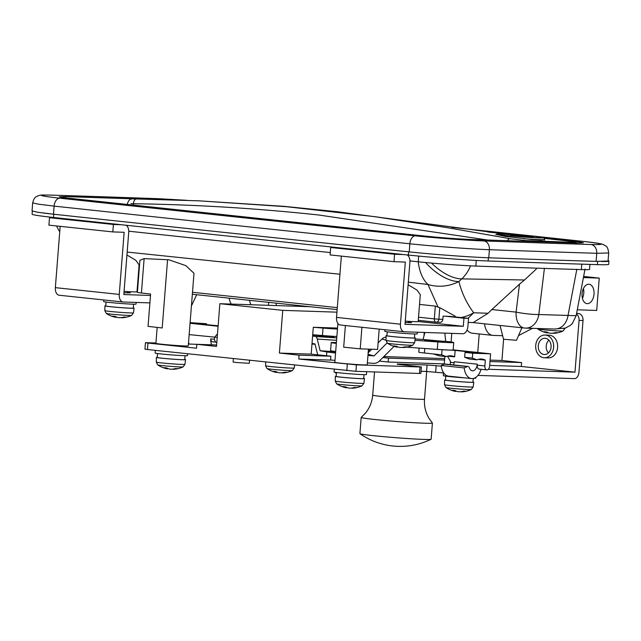 <?xml version="1.0" encoding="UTF-8"?>
<svg xmlns="http://www.w3.org/2000/svg" width="641" height="641" viewBox="0 0 641 641"><rect width="100%" height="100%" fill="white"/><g stroke="black" fill="none" stroke-linecap="round" stroke-linejoin="round"><path stroke-width="0.96" d="M588.807 284.235A9.743 5.953 -84 0 1 589.071 284.251A9.743 5.953 -84 0 1 593.983 294.355A9.743 5.953 -84 0 1 587.276 303.65A9.743 5.953 -84 0 1 587.012 303.634A9.743 5.953 -84 0 1 582.1 293.53A9.743 5.953 -84 0 1 588.807 284.235M583.446 288.514A9.743 5.953 -84 0 1 582.413 298.289M337.895 323.441L334.834 362.285A16.241 0.569 4.5 0 0 341.084 363.223A16.241 0.569 4.5 0 0 358.119 364.625A16.241 0.569 4.5 0 0 367.213 364.833L368.447 349.121M144.121 258.611L141.413 292.993A12.988 0.457 4.5 0 1 137.398 292.352L139.914 260.294L144.121 258.611L168.799 259.781L185.858 265.654L193.991 273.298L188.278 345.884A16.241 0.569 -175.5 0 1 179.184 345.675A16.241 0.569 -175.5 0 1 162.149 344.273A16.241 0.569 -175.5 0 1 155.899 343.336L157.157 327.399M418.525 317.207L434.326 318.881L435.335 306.094L439.774 307.688L438.869 319.218L442.843 319.354L443.099 316.117L451.04 316.502M439.774 307.688L455.054 316.117L455.663 316.999M577.285 309.803L596.699 310.452L599.247 278.098L583.406 277.569M345.395 325.54L343.688 347.182L360.226 348.848L361.917 327.295M360.226 348.848L377.597 349.433L379.192 329.121M405.264 321.117A16.241 0.569 -175.5 0 0 418.18 321.582L420.296 294.684L416.995 290.069L408.125 284.772M435.335 306.094L419.526 304.419M437.939 306.783L427.98 284.492L408.325 282.152M339.93 274.244L127.166 252.065M138.344 274.644L138.785 274.693M124.082 291.343A16.241 0.569 4.5 0 0 136.998 291.799L139.113 264.909L135.812 260.294L126.942 254.998M596.098 261.376L608.061 261.047L608.694 252.963L596.739 253.291A3265.446 113.962 -175.5 0 1 489.395 249.702C470.782 249.069 433.556 246.296 409.863 243.788A9761.436 340.667 -175.5 0 1 54.108 206.114L38.276 204.159L32.683 202.844L32.05 210.929L37.635 212.251L53.475 214.206A9761.436 340.667 4.5 0 0 409.222 251.881C432.867 254.381 470.198 257.161 488.762 257.786A3265.446 113.962 4.5 0 0 596.098 261.376L596.739 253.291A8.117 6.546 91.8 0 0 590.858 244.517C607.099 244.862 604.014 243.764 581.587 241.232A9753.312 340.387 4.5 0 0 451.977 227.403M186.739 200.312L158.087 198.694A3257.33 113.681 4.5 0 0 51.144 195.12C35.92 194.8 38.821 195.834 59.861 198.205A9753.312 340.387 4.5 0 0 415.312 235.848C435.712 238.011 467.754 240.391 483.779 240.936A3257.33 113.681 4.5 0 0 590.858 244.517M138.352 198.998L65.534 196.619L59.26 196.803L62.393 197.532L425.896 236.176C442.018 237.795 456.729 238.885 470.037 239.454L576.475 243.019L583.398 242.835L580.001 242.026L543.921 238.003M511.47 234.534L487.657 231.994M544.425 268.21L538.809 314.523L568.03 315.452L576.836 269.244M468.21 322.415L473.154 322.575L488.122 313.265L491.855 309.547L516.101 312.111L519.498 284.155L524.506 279.989L461.776 278.875L458.9 281.567C461.832 293.121 466.768 303.53 473.699 312.784L468.002 318.305M519.498 284.155L491.855 309.547M470.566 265.847A38.973 30.071 89.8 0 1 461.776 278.875A38.973 19.999 -133.1 0 1 431.513 263.066M524.506 279.989L536.277 269.084M589.928 264.404L589.544 269.372A42.218 1.474 -175.5 0 1 581.355 269.597A3247.586 113.337 -175.5 0 1 475.83 266.071A42.218 1.474 -175.5 0 1 418.236 261.792A38.973 23.068 -83.2 0 0 427.98 284.492A38.973 36.016 165.1 0 0 458.9 281.567A38.973 20.015 -133.1 0 1 425.56 262.522M488.122 313.265L473.699 312.784A38.973 36.176 142.5 0 1 460.991 317.559M472.818 322.567L524.362 328.024A16.241 9.927 96 0 1 516.101 312.111A16.241 1.803 6.9 0 0 538.809 314.523A16.241 12.932 91.9 0 1 525.548 328.104L554.649 329.033A16.241 13.084 91.8 0 0 568.03 315.452L576.163 315.701L585.033 269.02M570.298 240.832L570.218 241.256M65.574 197.965L65.534 196.619M418.685 256.088L418.236 261.792A9742.759 340.018 -175.5 0 1 409.928 260.927M330.283 252.562A9742.759 340.018 -175.5 0 1 128.745 231.209M167.573 259.685L162.197 327.968L148.055 326.381L150.603 294.027L141.413 292.993M583.622 276.439L599.247 278.098M442.843 319.354A3.245 2.564 91.9 0 1 440.183 322.327A3.245 2.564 91.9 0 1 440.03 322.319L436.353 322.199M43.179 213.012A58.459 2.043 4.5 0 0 53.804 214.246A9768.744 340.924 4.5 0 0 229.654 232.987A9768.744 340.924 4.5 0 0 408.686 251.833A58.459 2.043 4.5 0 0 422.731 253.203M32.33 211.161L32.09 214.206A58.459 2.043 4.5 0 0 53.556 217.483A9768.744 340.924 4.5 0 0 229.398 236.225A9768.744 340.924 4.5 0 0 408.437 255.062A58.459 2.043 4.5 0 0 488.146 260.983A3273.571 114.242 4.5 0 0 597.388 264.637A58.459 2.043 4.5 0 0 608.694 264.324L608.95 261.087A58.459 2.043 4.5 0 0 608.085 260.663M601.514 261.496A58.459 2.043 4.5 0 0 608.95 261.087M127.391 292.424L130.395 292.913L123.969 292.729M137.006 291.735L137.438 291.783M149.906 302.897L123.24 302.007A7.468 4.567 -84 0 1 123.04 301.991A7.468 4.567 -84 0 1 119.258 294.411L124.146 232.29L112.816 231.914L113.401 224.47L121.357 224.735M59.333 295.245A7.468 4.567 -84 0 1 59.132 295.229A7.468 4.567 -84 0 1 55.35 287.649L60.174 226.337M113.401 224.47L49.501 217.7L48.916 225.143L112.816 231.914M49.501 217.7L58.363 217.996M126.077 225.239A7.468 4.567 -84 0 1 128.713 232.443L123.825 294.564L150.491 295.461M408.573 322.207L411.578 322.687L405.152 322.503M418.188 321.51L463.323 326.293L463.956 318.2L468.531 318.361L467.89 326.445A7.468 4.567 -84 0 1 462.738 333.737L404.423 331.79A7.468 4.567 -84 0 1 404.223 331.774A7.468 4.567 -84 0 1 400.441 324.194L405.328 262.065L393.999 261.688L394.584 254.245L403.453 254.541M444.79 316.173L463.956 318.2M449.357 316.325L468.531 318.361M340.515 325.019A7.468 4.567 -84 0 1 340.315 325.003A7.468 4.567 -84 0 1 336.533 317.423L341.357 256.112M394.584 254.245L330.684 247.482L330.099 254.918L393.999 261.688M330.684 247.482L338.64 247.746M407.083 254.926A7.468 4.567 -84 0 1 409.895 262.217L405.008 324.346L463.323 326.293M103.778 299.956L103.65 301.55A16.241 0.569 4.5 0 0 114.571 302.945A16.241 0.569 4.5 0 0 132.623 304.179A16.241 0.569 4.5 0 0 136.028 304.098L136.156 302.44M115.861 316.75L115.813 317.335A25.928 15.849 -84 0 1 112.64 316.117A25.68 18.573 -47.9 0 0 115.196 316.39A25.928 15.849 96 0 0 118.377 317.607L119.739 317.712A25.928 20.504 91.9 0 0 124.025 317.047A25.68 14.447 63.4 0 0 125.027 317.127A25.68 14.447 63.4 0 0 126.013 317.111A25.928 20.504 91.9 0 1 122.495 317.744A25.985 25.985 0 0 0 131.573 315.42A12.716 0.441 -175.5 0 1 128.937 315.46A12.716 0.441 -175.5 0 1 111.149 314.138A12.716 0.441 -175.5 0 1 106.278 313.433L104.82 310.621A14.366 0.505 4.5 0 0 110.348 311.454A14.366 0.505 4.5 0 0 125.404 312.688A14.366 0.505 4.5 0 0 133.464 312.872L134.081 308.177A14.615 0.513 4.5 0 0 133.28 307.944M122.495 317.744A25.928 20.504 91.9 0 1 121.726 317.776L121.55 317.712M116.053 316.886A25.928 20.504 -88.1 0 0 116.462 317.023M105.765 305.781A14.615 0.513 4.5 0 0 104.94 305.885A14.615 0.513 4.5 0 0 110.573 306.735A14.615 0.513 4.5 0 0 125.884 307.992A14.615 0.513 4.5 0 0 134.081 308.177M133.576 304.203L133.272 308.113A13.806 0.481 -175.5 0 1 125.54 307.936A13.806 0.481 -175.5 0 1 111.069 306.751A13.806 0.481 -175.5 0 1 105.749 305.949L106.061 302.039M384.961 329.73L384.832 331.325A16.241 0.569 4.5 0 0 395.753 332.727A16.241 0.569 4.5 0 0 413.806 333.953A16.241 0.569 4.5 0 0 417.211 333.873L417.339 332.214M397.043 346.525L397.003 347.118A25.928 15.849 -84 0 1 393.822 345.9A25.68 18.573 -47.9 0 0 396.378 346.172A25.928 15.849 96 0 0 399.559 347.39L400.921 347.486A25.928 20.504 91.9 0 0 405.208 346.821A25.68 14.447 63.4 0 0 406.21 346.901A25.68 14.447 63.4 0 0 407.195 346.893A25.928 20.504 91.9 0 1 403.678 347.518A25.985 25.985 0 0 0 412.756 345.195A12.716 0.441 -175.5 0 1 410.12 345.235A12.716 0.441 -175.5 0 1 392.332 343.913A12.716 0.441 -175.5 0 1 387.46 343.207L386.002 340.395A14.366 0.505 4.5 0 0 391.531 341.228A14.366 0.505 4.5 0 0 406.586 342.47A14.366 0.505 4.5 0 0 414.647 342.647L415.264 337.951A14.615 0.513 4.5 0 0 414.463 337.719M403.678 347.518A25.928 20.504 91.9 0 1 402.909 347.55L402.732 347.494M397.236 346.669A25.928 20.504 -88.1 0 0 397.644 346.797M386.948 335.555A14.615 0.513 4.5 0 0 386.122 335.66A14.615 0.513 4.5 0 0 391.755 336.509A14.615 0.513 4.5 0 0 407.067 337.767A14.615 0.513 4.5 0 0 415.264 337.951M414.759 333.985L414.455 337.887A13.806 0.481 -175.5 0 1 406.723 337.719A13.806 0.481 -175.5 0 1 392.252 336.525A13.806 0.481 -175.5 0 1 386.932 335.724L387.244 331.814M191.419 305.941L196.683 294.724M500.02 325.444L503.546 339.257L516.494 340.275L521.894 327.767M545.307 338.304A8.117 6.418 91.9 0 1 551.084 346.845A8.117 6.418 91.9 0 1 544.401 354.513A8.117 6.418 91.9 0 1 544.041 354.489A8.117 6.418 91.9 0 1 538.272 345.948A8.117 6.418 91.9 0 1 544.946 338.28A8.117 6.418 91.9 0 1 545.307 338.304M535.724 345.451A11.37 8.99 -88.1 0 0 544.297 357.758A11.37 8.99 -88.1 0 0 553.624 347.342A11.37 8.99 -88.1 0 0 545.05 335.035A11.37 8.99 -88.1 0 0 535.724 345.451M544.297 357.758L548.271 357.886A11.37 8.99 -88.1 0 0 557.598 347.478A11.37 8.99 -88.1 0 0 549.025 335.171L545.05 335.035M576.62 313.313L578.43 313.505A6.498 5.136 91.9 0 1 583.03 320.516L579.055 320.388L574.985 372.157L521.301 366.476L521.606 362.59L501.927 360.506L503.594 339.289M579.055 320.388A6.498 5.136 -88.1 0 0 576.459 314.13M420.007 366.973L421.369 366.94L420.857 373.415L419.494 373.447L420.007 366.973L356.428 364.849L355.915 371.323L147.446 349.529L144.946 349.153L145.451 342.687L147.951 343.063L147.446 349.529M421.369 366.94L397.26 364.272M443.756 372.99L426.569 371.46L427.082 364.985L397.276 363.992M427.082 364.985L436.168 365.666L435.656 372.133M441.28 366.203L436.168 365.666M574.985 372.157L488.362 369.264M444.582 360.018L388.486 358.143L388.182 362.021L444.277 363.896M489.684 365.418L521.301 366.476M388.182 362.021L379.312 361.083M145.451 342.687L155.931 342.959M188.422 344.041L196.827 344.321L216.514 346.404L219.871 303.698L282.753 310.356L336.95 312.167M216.626 344.986L196.827 344.321L196.523 348.207L147.951 343.063M298.77 359.032L330.564 360.098L330.868 356.212L299.075 355.154L298.77 359.032L356.428 364.849M489.988 361.532L521.606 362.59M383.855 356.556L444.694 358.591M490.101 360.106L501.927 360.506M388.486 358.143L382.869 357.542M282.753 310.356L279.396 353.063L311.181 354.128L330.868 356.212M337.527 328.08L313.297 327.271L311.181 354.128M369.136 351.845L369.344 349.153M219.871 303.698L309.803 306.702M419.494 373.447L355.915 371.323M583.03 320.516L578.959 372.293A6.498 3.966 96 0 1 574.472 378.631L477.946 375.402M426.569 371.46L421.025 371.275M548.432 352.903A8.117 6.418 91.9 0 1 548.864 340.155M279.396 353.063L299.075 355.154M276.624 371.892L276.575 372.485A25.928 15.849 -84 0 1 273.403 371.267A25.68 18.573 -47.9 0 0 275.959 371.54A25.928 15.849 96 0 0 279.131 372.758L280.494 372.854A25.928 20.504 91.9 0 0 284.78 372.189A25.68 14.447 63.4 0 0 285.79 372.269A25.68 14.447 63.4 0 0 286.767 372.261A25.928 20.504 91.9 0 1 283.258 372.886A25.985 25.985 0 0 0 292.336 370.562A12.716 0.441 -175.5 0 1 289.7 370.602A12.716 0.441 -175.5 0 1 271.912 369.28A12.716 0.441 -175.5 0 1 267.041 368.575L265.582 365.763A14.366 0.505 4.5 0 0 271.111 366.596A14.366 0.505 4.5 0 0 286.166 367.838A14.366 0.505 4.5 0 0 294.219 368.022L294.604 365.114M283.258 372.886A25.928 20.504 91.9 0 1 282.481 372.926L282.312 372.862M276.816 372.036A25.928 20.504 -88.1 0 0 277.224 372.165M155.346 350.371L155.138 353.039A16.241 0.569 4.5 0 0 166.051 354.441A16.241 0.569 4.5 0 0 184.103 355.667A16.241 0.569 4.5 0 0 187.509 355.587L187.653 353.792M167.341 368.238L167.301 368.831A25.928 15.849 -84 0 1 164.12 367.614A25.68 18.573 -47.9 0 0 166.676 367.886A25.928 15.849 96 0 0 169.857 369.104L171.219 369.2A25.928 20.504 91.9 0 0 175.506 368.535A25.68 14.447 63.4 0 0 176.515 368.623A25.68 14.447 63.4 0 0 177.493 368.607A25.928 20.504 91.9 0 1 173.975 369.232A25.985 25.985 0 0 0 183.062 366.916A12.716 0.441 -175.5 0 1 180.417 366.948A12.716 0.441 -175.5 0 1 162.638 365.626A12.716 0.441 -175.5 0 1 157.758 364.921L156.3 362.109A14.366 0.505 4.5 0 0 161.828 362.942A14.366 0.505 4.5 0 0 176.884 364.184A14.366 0.505 4.5 0 0 184.945 364.368L185.561 359.673A14.615 0.513 4.5 0 0 184.768 359.441M173.975 369.232A25.928 20.504 91.9 0 1 173.206 369.272L173.03 369.208M167.541 368.383A25.928 20.504 -88.1 0 0 167.942 368.519M157.245 357.269A14.615 0.513 4.5 0 0 156.42 357.374A14.615 0.513 4.5 0 0 162.053 358.223A14.615 0.513 4.5 0 0 177.365 359.481A14.615 0.513 4.5 0 0 185.561 359.673M185.057 355.699L184.752 359.609A13.806 0.481 -175.5 0 1 177.02 359.433A13.806 0.481 -175.5 0 1 162.55 358.239A13.806 0.481 -175.5 0 1 157.229 357.438L157.542 353.528M443.556 372.974L443.348 375.642A16.241 0.569 4.5 0 0 465.246 377.902M455.559 390.842L455.511 391.435A25.928 15.849 -84 0 1 452.338 390.217A25.68 18.573 -47.9 0 0 454.894 390.489A25.928 15.849 96 0 0 458.067 391.707L459.429 391.803A25.928 20.504 91.9 0 0 463.715 391.138A25.68 14.447 63.4 0 0 464.725 391.218A25.68 14.447 63.4 0 0 465.703 391.21A25.928 20.504 91.9 0 1 462.193 391.835A25.985 25.985 0 0 0 471.271 389.512A12.716 0.441 -175.5 0 1 468.635 389.552A12.716 0.441 -175.5 0 1 450.847 388.23A12.716 0.441 -175.5 0 1 445.976 387.525L444.509 384.712A14.366 0.505 4.5 0 0 450.046 385.545A14.366 0.505 4.5 0 0 465.102 386.787A14.366 0.505 4.5 0 0 473.154 386.964L473.779 382.268A14.615 0.513 4.5 0 0 472.978 382.044M462.193 391.835A25.928 20.504 91.9 0 1 461.416 391.867L461.248 391.811M455.751 390.986A25.928 20.504 -88.1 0 0 456.16 391.114M445.463 379.873A14.615 0.513 4.5 0 0 444.638 379.977A14.615 0.513 4.5 0 0 450.262 380.826A14.615 0.513 4.5 0 0 465.582 382.084A14.615 0.513 4.5 0 0 473.779 382.268M473.258 378.486L472.97 382.204A13.806 0.481 -175.5 0 1 465.238 382.036A13.806 0.481 -175.5 0 1 450.759 380.842A13.806 0.481 -175.5 0 1 445.447 380.041L445.751 376.131M473.923 378.31A16.241 0.569 4.5 0 0 475.726 378.19L475.79 377.389M334.281 369.32L334.073 371.988A16.241 0.569 4.5 0 0 344.986 373.391A16.241 0.569 4.5 0 0 363.038 374.616A16.241 0.569 4.5 0 0 366.444 374.536L366.668 371.684M346.276 387.188L346.236 387.781A25.928 15.849 -84 0 1 343.055 386.563A25.68 18.573 -47.9 0 0 345.611 386.835A25.928 15.849 96 0 0 348.792 388.053L350.154 388.15A25.928 20.504 91.9 0 0 354.441 387.485A25.68 14.447 63.4 0 0 355.451 387.565A25.68 14.447 63.4 0 0 356.428 387.557A25.928 20.504 91.9 0 1 352.911 388.182A25.985 25.985 0 0 0 361.997 385.858A12.716 0.441 -175.5 0 1 359.353 385.898A12.716 0.441 -175.5 0 1 341.573 384.576A12.716 0.441 -175.5 0 1 336.693 383.871L335.235 381.058A14.366 0.505 4.5 0 0 340.764 381.892A14.366 0.505 4.5 0 0 355.819 383.134A14.366 0.505 4.5 0 0 363.88 383.318L364.497 378.623A14.615 0.513 4.5 0 0 363.703 378.39M352.911 388.182A25.928 20.504 91.9 0 1 352.141 388.222L351.965 388.158M346.469 387.332A25.928 20.504 -88.1 0 0 346.877 387.46M336.18 376.219A14.615 0.513 4.5 0 0 335.355 376.323A14.615 0.513 4.5 0 0 340.988 377.172A14.615 0.513 4.5 0 0 356.3 378.43A14.615 0.513 4.5 0 0 364.497 378.623M363.992 374.648L363.687 378.551A13.806 0.481 -175.5 0 1 355.955 378.382A13.806 0.481 -175.5 0 1 341.485 377.188A13.806 0.481 -175.5 0 1 336.164 376.387L336.477 372.477M547.334 332.318L547.294 332.903A25.928 15.849 -84 0 1 544.113 331.685A25.68 18.573 -47.9 0 0 546.669 331.958A25.928 15.849 96 0 0 549.85 333.176L551.212 333.28A25.928 20.504 91.9 0 0 555.499 332.615A25.68 14.447 63.4 0 0 556.508 332.695A25.68 14.447 63.4 0 0 557.486 332.679A25.928 20.504 91.9 0 1 553.968 333.312A25.985 25.985 0 0 0 563.054 330.988A12.716 0.441 -175.5 0 1 560.41 331.028A12.716 0.441 -175.5 0 1 542.631 329.706A12.716 0.441 -175.5 0 1 537.751 328.993L537.15 328.48M553.968 333.312A25.928 20.504 91.9 0 1 553.199 333.344L553.023 333.28M547.534 332.455A25.928 20.504 -88.1 0 0 547.935 332.591M488.194 240.103L318.914 215.023C256.68 208.325 194.864 204.567 133.464 203.734L130.9 203.566M544.642 239.774L541.276 240.127L531.028 239.446L504.715 236.297L496.142 234.43M566.291 240.8L544.313 238.372L566.428 240.808A4.872 3.069 -83.7 0 0 566.291 240.8C575.794 241.889 577.108 242.362 570.234 242.218A4.872 3.934 91.8 0 1 571.892 242.875M503.345 233.813L337.022 211.698L283.899 206.33L199.103 200.833L286.479 206.714L374.432 216.626L447.939 227.771L510.132 238.7L525.676 240.599L570.234 242.218M127.375 204.631L127.463 203.461C129.971 196.963 132.471 199.455 136.605 198.966A4.872 3.077 90.8 0 1 136.645 198.966L199.103 200.833M199.391 200.841L136.605 198.966A4.872 3.077 90.8 0 0 133.464 203.734L133.344 205.264M507.392 240.768A4.872 2.868 -79.7 0 1 510.132 238.7M249.581 300.325A16.241 9.927 96 0 0 250.919 304.731M231.257 304.074A16.241 9.927 -84 0 1 229.133 298.161M484.54 323.809A16.241 9.927 96 0 0 492.689 335.371L472.241 333.208A16.241 9.927 -84 0 1 467.073 329.947M502.64 335.724L493.121 335.403A16.241 9.927 96 0 1 492.689 335.371M518.529 335.572A16.241 9.927 96 0 0 519.018 335.339L532.519 328.336M510.837 235.135L533.104 237.178L510.837 235.135M315.084 344.257A22.731 0.793 -175.5 0 1 311.975 344.033M315.003 327.327A22.731 0.793 4.5 0 0 328.456 328.096L337.503 328.4M336.862 336.501A19.486 0.681 -175.5 0 1 322.439 335.515L323.024 328.08A19.486 0.681 4.5 0 0 337.446 329.057M323.024 328.08L313.297 327.279M326.453 328.016L335.011 328.312M312.712 334.722L322.439 335.515M424.614 340.099L431.313 341.124L444.037 341.629M333.729 352.157A11.53 0.401 4.5 0 0 333.56 352.213A11.53 0.401 4.5 0 0 335.596 352.606M453.74 342.534L453.155 349.978A19.486 0.681 -175.5 0 1 450.022 350.098A19.486 0.681 -175.5 0 1 437.282 349.393L437.867 341.957A19.486 0.681 4.5 0 0 450.607 342.655A19.486 0.681 4.5 0 0 453.74 342.534A19.486 0.681 4.5 0 0 445.399 341.316M312.023 343.44L315.011 343.961L317.688 354.818M333.769 351.653L320.131 350.755L317.255 339.057A7.468 2.588 -86.2 0 0 315.596 336.517L312.608 335.996M330.62 336.132L333.841 336.757L325.548 336.453L312.688 335.051M423.068 339.498L415.136 338.929M437.867 341.957L414.951 340.299M406.466 347.174L437.282 349.393M320.131 350.755L326.814 351.917A19.486 0.681 4.5 0 0 335.564 352.967M367.95 355.459L374.072 355.907L368.038 354.289M367.365 362.902L373.487 363.343A7.468 7.331 105 0 0 379.192 361.212L394.079 346.38M330.572 359.946A19.486 0.681 4.5 0 0 334.979 360.41M387.1 342.927L374.072 355.907M386.002 340.171L381.948 339.081L378.11 342.903M371.756 349.233L368.158 352.822M381.948 339.081A7.468 7.331 -75 0 1 386.09 337.006M249.533 360.346L249.293 363.311L236.233 362.51L233.108 362.037L233.38 358.631M336.429 373.094L335.355 372.87L335.403 372.325M336.325 343.376A14.615 0.513 -175.5 0 1 331.221 342.59A14.615 0.513 -175.5 0 1 336.381 342.606M335.684 351.468A14.615 0.513 -175.5 0 1 330.588 350.675L331.221 342.59M424.51 399.175A25.985 0.905 4.5 0 1 409.96 398.846A25.985 0.905 4.5 0 1 382.717 396.603A25.985 0.905 4.5 0 1 372.709 395.096C372.109 402.035 369.585 408.173 365.13 413.501L361.204 417.395A35.72 1.25 4.5 0 0 361.179 417.443A35.72 1.25 4.5 0 0 374.937 419.51A35.72 1.25 4.5 0 0 412.403 422.595A35.72 1.25 4.5 0 0 432.403 423.044A35.72 1.25 4.5 0 0 432.387 422.996L429.125 418.541C425.56 412.58 424.022 406.122 424.51 399.175L426.69 371.468M361.179 417.443L359.905 433.62A35.72 1.25 4.5 0 0 359.962 433.701A35.72 1.25 4.5 0 0 373.663 435.696A35.72 1.25 4.5 0 0 410.168 438.716A35.72 1.25 4.5 0 0 431.064 439.293A35.72 1.25 4.5 0 0 431.137 439.229L432.403 423.044M218.092 326.261L190.056 323.288M216.842 342.222A3.894 2.38 -84 0 1 216.482 342.23L212.644 341.829A3.894 2.38 -84 0 1 210.673 338.897L214.511 339.305A14.615 8.934 96 0 1 214.583 337.302L217.499 333.793M206.442 324.683L206.514 323.737L193.406 323.296L218.132 325.788M206.514 323.737L190.105 322.631M189.175 344.073A14.615 8.934 -84 0 1 188.55 342.398M210.673 338.897A14.615 8.934 96 0 0 211.546 344.818M216.482 342.23A3.894 2.38 -84 0 1 214.511 339.305M189.159 334.61L217.219 337.39M444.822 333.136L445.695 341.244L443.308 341.3L423.036 339.466L424.919 332.471M453.163 349.858L490.597 353.824L472.713 353.223L472.329 358.079L476.976 359.849A24.358 14.887 -84 0 1 481.88 359.064A24.358 14.887 -84 0 1 485.317 360.13L484.86 365.955A3.894 2.38 -84 0 0 486.831 369.913A3.894 2.38 -84 0 0 489.468 367.133A14.615 8.934 96 0 0 489.708 365.146L490.597 353.824M435.087 349.241L455.15 350.411L478.162 352.846L465.046 352.414L472.713 353.223M472.329 358.079L464.661 357.261L469.308 359.04L476.976 359.849M478.29 359.385L485.317 360.13M464.661 357.261L465.046 352.414M471.56 378.567L448.548 376.131A14.615 8.934 -84 0 1 441.192 365.49L444.293 364.136A3.245 1.987 -84 0 1 444.958 364.024L467.962 366.46A3.245 1.987 96 0 0 467.297 366.572L464.204 367.926A14.615 8.934 96 0 0 471.56 378.567A14.615 8.934 96 0 0 481.103 369.304M441.192 365.49L464.204 367.926M486.831 369.913L479.164 369.096A3.894 2.38 -84 0 1 477.192 365.146L477.265 364.176A6.819 4.167 -84 0 1 472.377 370.819A6.819 4.167 -84 0 1 469.388 367.87A3.245 1.987 96 0 0 467.962 366.46M453.516 364.929A6.819 4.167 96 0 0 454.261 361.74L477.265 364.176M454.14 362.702L450.351 362.301L450.431 361.332L447.49 356.18M447.618 356.14L454.645 356.885L455.15 350.411M424.759 348.496L424.406 352.999L433.348 353.944L439.109 355.843L446.296 356.604L441.657 354.826L442.042 349.978M454.645 356.885A24.358 14.887 96 0 0 451.2 355.819A24.358 14.887 96 0 0 446.296 356.604M433.348 353.944L441.657 354.826M450.351 362.301A3.894 2.38 96 0 0 450.639 364.625M424.406 352.999A14.615 0.513 -175.5 0 1 418.773 352.149L419.094 348.087M581.587 241.232A8.117 5.104 -83.9 0 1 581.82 241.248L451.713 227.363M451.088 341.982L451.769 333.368M454.99 316.926L455.054 316.117M435.888 322.167L418.277 320.3L435.968 322.183A3.245 1.987 -84 0 1 434.326 318.881L438.869 319.218A3.245 2.564 -88.1 0 1 436.209 322.199A3.245 2.564 -88.1 0 1 436.056 322.183A3.245 1.987 -84 0 1 435.968 322.183A3.245 3.245 0 0 0 436.209 322.199L440.183 322.327M192.492 292.288L337.302 307.624M303.53 306.494L303.57 306.045M276.103 305.573L276.295 303.153M488.762 257.786L489.395 249.702A8.117 6.282 92.1 0 0 483.779 240.936M409.222 251.881L409.863 243.788A8.117 4.816 -84 0 1 415.312 235.848M53.475 214.206L54.108 206.114A8.117 5.112 -83.9 0 1 59.861 198.205M475.83 266.071L476.271 260.438M581.355 269.597L581.788 264.148M137.535 290.573L137.094 290.525L137.535 290.573M137.342 287.432L137.775 287.48M32.683 202.844C34.374 196.314 36.305 197.035 37.563 195.97C41.609 194.664 41 195.032 50.751 195.096A8.117 6.554 91.8 0 1 51.144 195.12M50.751 195.096L157.734 198.662A8.117 6.29 92.1 0 1 158.087 198.694M408.686 251.833L408.437 255.062M597.644 261.424L597.388 264.637M53.804 214.246L53.556 217.483M488.402 257.77L488.146 260.983M55.35 287.649L119.258 294.411M336.533 317.423L400.441 324.194M346.829 370.65L347.342 364.176M576.596 313.449L578.43 313.505M563.816 328.545A14.366 0.505 4.5 0 0 564.937 328.44L564.961 328.232M525.676 240.599A4.872 3.862 92.4 0 1 527.383 241.441M534.29 236.441A23.06 0.801 4.5 0 0 502.031 234.045A23.06 0.801 4.5 0 0 506.078 235.495A23.06 0.801 4.5 0 0 538.336 237.891A23.06 0.801 4.5 0 0 534.29 236.441M544.618 240.135L544.666 239.526A24.678 0.865 -175.5 0 1 523.401 238.708M315.596 336.517L336.749 337.903M326.814 351.917L326.517 355.755M336.565 340.323L317.255 339.057M444.293 364.136L467.297 366.572M477.192 365.146L484.86 365.955M444.862 356.452L444.253 364.152M268.691 302.352L268.459 305.324M424.23 332.447L423.941 336.084M337.15 309.595L192.34 294.259M56.576 225.953A38.973 38.973 0 0 0 59.749 231.697M524.362 328.024A16.241 16.241 0 0 0 525.548 328.104M554.649 329.033L565.314 328.112L570.145 325.524L572.413 323.393L576.163 315.701M50.575 217.74L50.615 217.163M479.212 333.945L477.753 352.462M608.694 252.963C607.556 244.638 605.489 246.585 603.686 244.71C602.075 243.748 594.784 242.594 581.82 241.248M186.908 200.321L157.734 198.662M59.132 295.229L123.04 301.991M340.315 325.003L404.223 331.774M104.82 310.621L104.94 305.885M106.278 313.433A25.985 25.985 0 0 0 115.917 317.359M131.573 315.42L133.464 312.872M116.061 316.846L116.021 317.375M127.351 292.921L127.463 291.567M386.002 340.395L386.122 335.66M387.46 343.207A25.985 25.985 0 0 0 397.1 347.134M412.756 345.195L414.647 342.647M397.244 346.621L397.204 347.15M408.533 322.695L408.646 321.349M265.582 365.763L265.678 362.053M267.041 368.575A25.985 25.985 0 0 0 276.68 372.501M292.336 370.562L294.219 368.022M276.824 371.988L276.776 372.517M156.3 362.109L156.42 357.374M157.758 364.921A25.985 25.985 0 0 0 167.397 368.847M183.062 366.916L184.945 364.368M167.541 368.335L167.501 368.863M444.509 384.712L444.638 379.977M445.976 387.525A25.985 25.985 0 0 0 455.615 391.451M471.271 389.512L473.154 386.964M455.759 390.938L455.711 391.467M335.235 381.058L335.355 376.323M336.693 383.871A25.985 25.985 0 0 0 346.332 387.797M361.997 385.858L363.88 383.318M346.477 387.284L346.436 387.813M537.751 328.993A25.985 25.985 0 0 0 547.39 332.927M563.054 330.988L564.937 328.44M547.534 332.415L547.494 332.943M374.432 216.626L381.195 217.555M446.649 227.555L447.939 227.771M448.003 227.779L373.735 216.538M577.18 243.043L574.04 241.817L566.428 240.808M495.805 234.758L496.871 234.109L502.536 234.061L534.338 236.441C546.917 237.915 542.334 237.683 543.864 237.963L544.666 239.526M329.522 336.052L329.474 336.701M333.801 351.252L333.721 352.294M359.962 433.701A70.374 70.374 0 0 0 431.064 439.293M372.709 395.096L374.536 371.94M424.638 339.794L424.59 340.379M444.061 341.324L444.013 341.909"/></g></svg>
